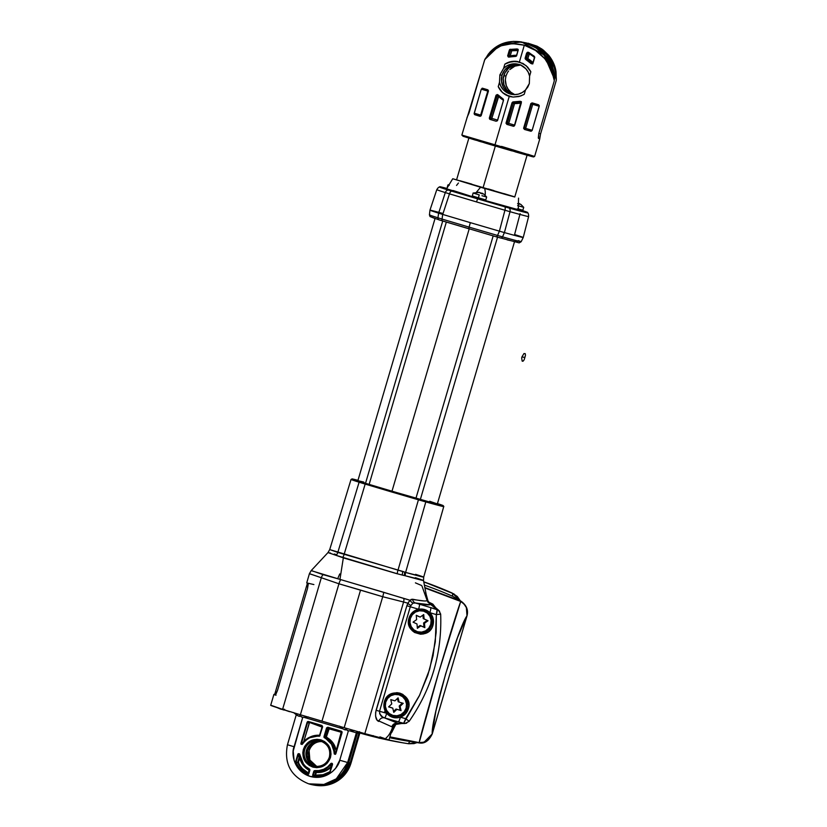 <?xml version="1.0" encoding="UTF-8"?>
<svg xmlns="http://www.w3.org/2000/svg" width="827" height="827" viewBox="0 0 827 827"><rect width="100%" height="100%" fill="white"/><g stroke="black" fill="none" stroke-linecap="round" stroke-linejoin="round"><path stroke-width="1.24" d="M520.286 209.613L519.067 209.314L520.286 209.613M517.402 208.869L519.067 209.314L517.402 208.869M474.067 196.475L473.22 196.878L476.125 197.787A1.261 0.61 -73.3 0 1 476.052 197.891L480.601 199.111L478.533 197.849L483.847 199.39L484.457 200.186L482.544 199.586M447.955 184.99L449.175 185.382M484.488 200.33L476.052 197.891A1.261 0.61 106.7 0 0 476.125 197.787A1.261 0.61 -73.3 0 1 476.466 197.405L474.057 196.547M474.109 196.537L476.466 197.405A1.261 0.61 106.7 0 0 476.125 197.787L478.874 198.728M478.399 197.808L485.8 199.927L478.399 197.808L479.247 194.903L478.399 197.808L472.227 195.927L478.399 197.808M481.955 195.699L486.627 197.002M520.927 209.717L521.444 210.627A1.261 1.24 103.8 0 1 521.403 210.482L518.271 209.603L521.403 210.482A1.261 1.24 -76.2 0 0 520.896 209.738A1.261 1.24 103.8 0 1 521.403 210.482A1.261 1.24 -76.2 0 0 521.444 210.627L515.335 208.88M519.015 206.016L518.364 205.82M518.291 208.962L522.86 210.244L523.718 207.339L521.031 204.569L518.953 203.421L518.674 203.928L518.953 203.421L521.155 204.662M435.023 218.566L357.884 480.663A121.342 1.054 16.4 0 0 365.524 483.309L369.131 484.415L446.332 222.081L369.131 484.415L391.988 491.217L469.198 228.883L391.988 491.217L365.524 483.309L357.915 480.704L363.777 482.058M525.465 355.238L525.238 353.656L523.956 353.563L521.94 356.902L524.845 357.543L525.362 355.713M385.444 702.02L385.723 702.123A10.741 10.627 -70.2 0 1 399.565 695A10.741 10.627 -70.2 0 1 406.129 708.098A10.741 10.627 -70.2 0 1 392.287 715.221A10.741 10.627 -70.2 0 1 385.723 702.123L385.444 702.02M399.565 695L398.345 694.556A10.741 10.627 109.8 0 0 394.944 693.946L398.387 694.577M410.058 618.358L410.347 618.462A10.741 10.627 -70.2 0 1 424.189 611.339A10.741 10.627 -70.2 0 1 430.753 624.437A10.741 10.627 -70.2 0 1 416.911 631.559A10.741 10.627 -70.2 0 1 410.347 618.462L410.058 618.358M424.189 611.339L422.969 610.905A10.741 10.627 109.8 0 0 419.568 610.285L423.01 610.915M309.37 770.237L309.288 770.392C304.212 767.58 300.997 763.331 299.663 757.666L298.34 754.4L299.322 754.513A17.718 17.646 -79.2 0 0 309.174 769.42L308.233 773.545A22.112 22.029 100.8 0 1 297.782 762.556L296.087 762.06L297.751 762.215L299.136 757.511L297.751 762.215L296.087 762.06L298.34 754.4L299.787 754.472L297.813 754.245L298.34 754.4L297.813 754.245L295.559 761.905L296.087 762.06L298.34 754.4L299.136 757.511L299.767 757.181L298.278 762.36C300.439 767.136 303.84 770.712 308.492 773.1L307.355 774.661L308.74 774.031L309.836 769.461L305.649 766.495L302.61 763.021L300.604 758.855L299.519 753.821L298.216 753.676L295.601 762.587L300.346 769.741L307.355 774.661L308.74 774.031L309.877 770.154L309.36 768.965L309.877 770.154L308.74 774.031L307.603 774.217A22.722 22.639 100.8 0 1 296.107 762.401L295.601 762.587C298.02 768.076 301.938 772.108 307.355 774.661L307.603 774.217A22.722 22.639 100.8 0 1 296.107 762.401L297.782 762.556A22.112 22.029 -79.2 0 0 308.233 773.545L308.936 773.235L308.316 773.576M322.489 727.253L308.275 721.981L322.654 726.747L321.972 725.496L322.148 726.623L308.275 721.981L321.972 725.496L308.378 721.485L307.644 722.322L309.143 723.315L307.644 722.322L308.378 721.485L307.127 722.167L307.644 722.322L301.379 743.638L307.644 722.322L307.127 722.167L300.852 743.483L302.031 743.824L309.463 737.333A17.843 17.78 100.8 0 0 302.031 743.824L300.852 743.483L302.02 744.486L305.514 740.475L309.608 737.787L314.281 736.361L319.646 736.113L322.654 726.747L321.972 725.496L307.603 721.568L300.914 744.124L302.155 744.403L305.525 740.475L309.608 737.787L319.077 735.782A17.843 17.78 -79.2 0 0 302.031 743.824L302.113 743.876M341.923 732.991L341.313 731.73L341.592 732.36L329.208 728.711L327.709 727.719L342.089 732.484L341.406 731.233L327.812 727.222L326.562 727.905L327.089 728.06L326.562 727.905L323.967 736.712L331.544 744.269L334.728 753.48A17.843 17.78 -79.2 0 0 324.753 737.457L327.709 727.719L341.313 731.73L335.38 753.666L334.18 753.407L335.255 754.379L342.006 731.719L327.812 727.222L326.562 727.905L324.019 737.405L328.391 740.527L331.544 744.269L333.529 748.745L334.294 754.007L335.411 754.307L335.814 753.8L334.728 753.48L335.514 753.635M393.611 715.851L390.995 715.303A11.268 11.144 109.8 0 0 395.699 715.841M422.359 580.027L396.443 573.566L343.329 557.884L339.959 579.376L410.171 600.278L412.508 599.213A5.055 4.528 -78.6 0 0 415.495 603.007A5.055 4.528 101.4 0 1 412.508 599.213C423.01 601.301 427.807 601.539 426.918 599.906L427.931 602.17L430.485 603.989C431.063 605.457 426.06 605.126 415.495 603.007L419.382 604.186A5.055 0.734 106.8 0 1 418.576 609.251C422.917 608.538 426.68 609.675 429.895 612.673C426.68 609.675 422.917 608.538 418.576 609.251C413.779 610.429 410.595 613.376 409.014 618.1L410.047 618.389A11.361 11.247 -70.2 0 1 424.044 610.646A11.361 11.247 -70.2 0 1 431.622 624.705L432.997 625.119C434.206 620.384 433.172 616.239 429.895 612.673L436.325 614.616L435.291 641.979L429.689 669.198L419.651 695.114L405.695 718.684L400.402 717.185L405.395 713.959L408.373 708.78L406.998 708.367A11.361 11.247 -70.2 0 1 391.74 715.655C386.23 712.75 384.131 708.212 385.434 702.051A11.361 11.247 -70.2 0 1 399.42 694.308A11.361 11.247 -70.2 0 1 406.998 708.367L408.373 708.78C413.686 693.377 388.266 685.924 384.39 701.761L385.434 702.051L384.39 701.761L384.11 707.819L386.674 713.298L376.089 710.279L406.853 605.757L409.096 601.384L411.246 599.327L424.044 600.95C426.401 601.095 427.352 600.743 426.918 599.906L421.946 585.971M316.193 766.298A12.767 12.715 100.8 0 1 320.969 741.333A12.767 12.715 100.8 0 1 321.527 741.395L318.467 741.354L313.722 742.842L309.908 746.037L307.603 750.451L307.158 755.413L308.626 760.158L311.8 763.983L316.741 766.443A12.767 12.715 100.8 0 1 316.203 766.298A12.767 12.715 100.8 0 1 316.193 766.298M322.633 741.488C315.945 741.343 311.438 744.424 309.102 750.72L309.091 750.72A12.932 12.881 -79.2 0 1 321.62 741.437A12.932 12.881 -79.2 0 0 316.844 766.443M321.455 741.374A12.767 12.715 -79.2 0 0 306.362 750.637A12.767 12.715 -79.2 0 0 315.066 766.081L313.361 765.916A12.932 12.881 100.8 0 1 304.667 749.872A12.932 12.881 100.8 0 1 320.659 741.106L322.272 741.581L320.669 741.116A12.932 12.881 100.8 0 1 320.669 741.116A12.932 12.881 100.8 0 1 329.363 757.16L330.469 757.501C332.082 748.993 328.898 743.122 320.917 739.876C312.441 738.263 306.59 741.468 303.344 749.489L304.667 749.872A12.932 12.881 100.8 0 1 320.669 741.116A12.932 12.881 100.8 0 1 329.363 757.16A12.932 12.881 100.8 0 1 313.361 765.916A12.932 12.881 100.8 0 1 304.667 749.872L303.344 749.489L302.775 752.963L304.057 759.434L305.566 761.987L309.267 765.451L312.895 767.115L316.855 767.683L321.837 766.784L326.985 763.435L330.469 757.501L331.038 754.017L329.756 747.556L328.247 745.003L324.546 741.54L320.917 739.876L316.958 739.307L311.975 740.196L309.329 741.53L304.75 746.264L303.344 749.489C301.731 757.997 304.915 763.869 312.895 767.115C321.362 768.728 327.223 765.523 330.469 757.501L329.363 757.16C327.037 763.455 322.53 766.536 315.831 766.391A12.932 12.881 100.8 0 1 313.361 765.916L315.066 766.081L312.751 765.14M357.709 732.464L357.378 733.125L356.375 732.825L347.65 762.504L348.684 762.701L357.388 733.115L356.375 732.825A2.026 2.016 106.4 0 1 357.491 731.554A2.026 2.016 -73.6 0 0 356.375 732.825L350.069 730.944M431.694 604.454L430.743 604.061A5.055 2.047 106 0 1 429.926 602.697L428.613 602.325L429.926 602.697A5.055 2.047 -74 0 0 430.743 604.061L428.613 602.325A2.026 0.868 -37.2 0 1 427.931 602.17L428.613 602.325L427.993 600.96A2.026 1.478 -12.2 0 1 427.073 600.319A2.026 1.478 167.8 0 0 427.993 600.96L425.678 592.566L427.993 600.96L430.485 603.989L429.885 604.754L415.495 603.007L412.973 603.121L410.936 605.509L410.295 606.749L418.576 609.251L412.58 612.342L410.378 615.03L408.497 621.635L409.262 626.049A11.268 11.144 109.8 0 0 409.282 626.091L412.218 630.65L414.596 632.49L420.498 634.216L423.496 633.947L428.458 631.683L431.518 628.375L432.997 625.119L431.622 624.705A11.361 11.247 -70.2 0 1 416.363 632.004C410.854 629.089 408.755 624.55 410.047 618.389L409.014 618.1C403.69 633.503 429.12 640.956 432.997 625.119L433.131 618.462L429.895 612.673A5.055 0.734 -73.2 0 0 430.691 607.607L437.121 609.551L429.192 603.359M418.224 632.19L415.609 631.642A11.268 11.144 109.8 0 0 420.323 632.179M304.501 717.371A14.938 1.22 -103.7 0 1 304.305 717.34A15.393 15.124 168.5 0 1 301.483 716.999A15.393 1.375 -83.6 0 1 301.297 716.471A14.938 12.953 -172.5 0 1 300.232 716.203A14.938 12.953 -172.5 0 1 299.209 715.862A15.393 1.323 116.5 0 0 299.24 716.337A15.393 15.124 168.5 0 1 296.697 715.097A14.938 1.085 136.5 0 0 296.779 715.138A14.938 1.085 -43.5 0 1 296.728 715.128A14.938 1.085 -43.5 0 1 296.697 715.097A15.393 15.124 -11.5 0 0 299.24 716.337A15.393 1.323 -63.5 0 1 299.209 715.862A14.938 12.953 7.5 0 0 300.232 716.203A15.465 1.375 -73.6 0 1 300.335 714.745A15.465 1.375 106.4 0 0 300.232 716.203A14.938 12.953 7.5 0 0 301.297 716.471A15.393 1.375 96.4 0 0 301.483 716.999A15.393 15.124 -11.5 0 0 304.305 717.34A14.938 1.22 76.3 0 0 304.429 717.391L308.461 716.968M299.446 716.368A15.393 15.072 42.1 0 1 299.25 716.296A15.393 15.072 -137.9 0 0 299.446 716.368L299.446 716.368A15.393 1.323 116.5 0 0 299.829 716.068A15.393 1.323 -63.5 0 1 299.446 716.368M350.421 730.934A14.938 1.22 -103.7 0 1 350.234 730.892A15.393 15.124 168.5 0 1 347.412 730.551A15.393 1.375 -83.6 0 1 347.216 730.034A14.938 12.953 -172.5 0 1 346.162 729.755A14.938 12.953 -172.5 0 1 345.128 729.414A15.393 1.323 116.5 0 0 345.159 729.89A15.393 15.072 -137.9 0 0 345.366 729.931A15.393 1.323 116.5 0 0 345.748 729.631A15.393 1.323 -63.5 0 1 345.366 729.931A15.393 15.072 42.1 0 1 345.179 729.859A15.393 15.124 168.5 0 1 342.626 728.649A14.938 1.085 136.5 0 0 342.698 728.69A14.938 1.085 -43.5 0 1 342.657 728.68A14.938 1.085 -43.5 0 1 342.626 728.649A15.393 15.124 -11.5 0 0 345.159 729.89A15.393 1.323 -63.5 0 1 345.128 729.414A14.938 12.953 7.5 0 0 346.162 729.755A15.465 1.375 -73.6 0 1 346.265 728.298A15.465 1.375 106.4 0 0 346.162 729.755A14.938 12.953 7.5 0 0 347.216 730.034A15.393 1.375 96.4 0 0 347.412 730.551A15.393 15.124 -11.5 0 0 350.234 730.892A14.938 1.22 76.3 0 0 350.359 730.954L354.39 730.52M297.916 715.551L296.221 715.066L297.069 715.314L297.11 714.538M311.727 570.692L323.068 574.641A7.588 6.905 111.3 0 0 321.331 577.732L338.936 583.79L300.387 714.766A75.836 0.662 16.4 0 0 321.972 721.165L360.551 590.085L338.936 583.79A7.588 2.926 -73.7 0 1 340.734 579.624L339.959 579.376L343.329 557.884L342.626 557.625A7.588 4.249 103.6 0 0 344.249 553.935L405.612 572.439L423.424 576.967M419.951 579.2L421.005 579.551M365.172 484.084L391.171 491.827L391.45 491.114L365.803 483.485L365.172 484.084L365.803 483.485L425.398 501.007L442.755 505.617L437.442 503.591A127.513 1.116 -163.6 0 1 425.398 501.007A0.755 0.651 105.6 0 1 425.802 501.917A128.268 1.116 16.4 0 0 443.779 506.6A128.268 1.116 -163.6 0 1 425.802 501.917A0.755 0.651 -74.4 0 0 425.398 501.007L418.348 498.991L418.431 499.808L425.802 501.917L405.612 572.439L425.802 501.917L418.431 499.808L418.348 498.991L391.45 491.114L391.171 491.827L418.431 499.808L398.087 569.824L418.431 499.808L365.172 484.084L344.249 553.935L365.172 484.084L359.104 482.224L365.172 484.084M439.788 186.726A125.725 1.096 -163.6 0 1 446.828 188.422L439.83 186.778L448.172 189.621A125.725 1.096 -163.6 0 1 439.788 186.726L439.675 187.129A125.725 1.096 16.4 0 0 448.048 190.014A3.794 3.525 107.7 0 0 445.298 192.588A127.782 1.116 -163.6 0 1 436.79 189.662A127.782 1.116 16.4 0 0 445.298 192.588L476.507 201.922L477.603 198.852L451.542 191.089A3.794 2.212 106.8 0 0 449.474 193.869L442.724 214.431L470.336 222.649L469.095 227.125L470.336 222.649L442.672 214.41L442.052 219.072L469.095 227.125L468.795 228.759L469.095 227.125L442.052 219.072A2.026 1.178 106.8 0 0 442.693 220.985L468.464 228.665M468.868 138.109L456.566 179.883L483.009 187.936L495.342 146.038L483.009 187.936L505.256 194.407L514.766 197.012L527.068 155.238M520.948 101.638A1.261 1.261 -69.1 0 0 520.69 101.669L513.267 101.907L520.1 101.297L521.361 102.589L514.714 125.363L513.608 126.262L506.961 124.432L506.052 123.357L511.996 102.806L512.854 101.948L514.539 102.248A22.877 22.784 -79.2 0 0 520.69 101.669L521.299 102.982L514.59 103.53L508.75 123.388L514.559 125.094L521.01 101.638M498.04 94.909L503.261 99.116L503.509 100.305L497.606 120.36L496.066 121.218L489.77 119.233L489.377 117.889L496.117 95.136L497.792 94.712L503.271 99.126L503.509 100.305L497.378 120.794L496.066 121.218L490.184 119.45L491.362 119.584L491.827 118.385L497.678 120.122L497.43 120.732L503.478 100.253A24.138 24.035 100.8 0 1 498.35 96.211L503.478 100.253L497.627 120.101L491.827 118.385L498.557 95.446L498.35 96.211L497.037 95.839L498.112 94.94M532.402 63.803L531.926 63.493L532.939 62.635L527.822 58.593L529.456 52.887L529.218 53.858L527.895 53.486L528.97 52.587M532.123 63.844L533.074 62.966L534.666 57.57L532.939 63.276L530.903 63.483L531.926 63.493A22.877 22.784 -79.2 0 0 527.078 59.668L525.755 59.492L530.903 63.483L525.207 58.872L525.166 58.045L526.499 58.221L525.166 58.045L526.623 53.083L527.895 53.486L526.499 58.221A1.261 1.261 -82.6 0 0 527.078 59.668L527.822 58.593A24.138 24.035 100.8 0 1 532.939 62.635L534.459 57.466L532.939 62.635L531.926 63.493A22.877 22.784 -79.2 0 0 527.078 59.668L525.755 59.492L525.114 58.438L527.357 52.277L534.263 56.257L534.697 57.435L534.263 56.257L528.443 52.328M509.515 57.022L508.894 55.543L510.207 55.926L509.866 56.908L510.207 55.926L516.699 55.316L518.136 49.682M508.264 56.929L507.685 55.822L509.329 50.096L510.114 49.248L511.448 49.475A30.217 30.092 100.8 0 1 517.774 49.279A30.217 30.092 -79.2 0 0 511.448 49.475L517.071 48.969L518.147 50.581L511.737 50.757L510.207 55.926L507.737 55.492L509.773 49.434L517.071 48.969L518.188 50.023L516.689 55.543L515.831 56.401L508.553 57.063M527.667 154.225L534.604 156.468L533.446 156.954L494.753 145.872L494.908 145.128L494.753 145.872L463.099 136.29L461.859 135.059L534.604 156.468L539.742 139.008L538.315 137.809L538.78 133.581L554.317 80.757L551.34 69.179L544.838 58.707L535.503 50.426L524.308 45.216L519.387 61.953L526.189 65.695L530.841 71.825L529.59 76.105L529.332 83.568L525.496 89.998A15.424 15.362 100.8 0 1 499.487 82.318L499.87 74.875L502.01 75.288A15.424 15.362 -79.2 0 0 512.761 94.526M501.555 146.4L534.449 156.458L494.908 145.128L509.246 96.387L494.908 145.128L461.859 135.059L467.079 117.599M505.411 81.646L505.7 83.506A15.424 15.362 -79.2 0 0 514.808 94.629L510.931 92.273L508.129 89.213L506.248 85.512L505.349 79.764L505.411 81.646M505.948 76.043L505.349 79.764L505.948 76.043L503.808 75.629L505.948 76.043L507.468 72.58L505.948 76.043M513.67 94.609A15.424 15.362 100.8 0 1 519.408 64.578M556.313 79.692L555.217 67.969L550.327 57.445L542.13 49.186L537.033 46.178L527.853 43.149L549.262 56.019L556.313 79.692A37.918 37.763 100.8 0 0 548.839 57.29L545.003 52.752L548.839 57.29L546.854 56.701L548.839 57.29L552.022 62.366L554.359 67.886L555.806 73.706L556.271 80.405L540.569 133.922L539.711 138.977L538.429 138.316L538.78 133.581L554.317 80.757C553.749 65.871 539.38 48.855 524.308 45.216L512.42 43.614L501.069 45.785L491.455 51.501L487.61 55.523L484.56 60.175L469.023 112.989L466.997 117.599M518.529 64.32A15.424 15.362 -79.2 0 0 502.01 75.288L499.87 74.875L503.581 68.424A15.424 15.362 100.8 0 1 529.59 76.105L529.332 83.568L527.822 87.031L525.496 89.998L524.246 94.268L520.772 95.973L513.102 97.079L509.246 96.387L502.568 92.676L498.236 86.597L499.487 82.318L499.87 74.875L503.581 68.424L504.832 64.155L511.768 61.436L519.387 61.953L524.308 45.216C506.641 41.133 493.399 46.116 484.56 60.175L488.406 54.003L492.385 49.796L502.154 43.748L513.484 41.35L525.248 42.839L536.227 48.059L545.334 56.494L551.65 67.287L554.514 79.34A37.918 37.763 -79.2 0 0 547.04 56.949L552.56 67.545L554.514 79.34L544.104 55.027L521.661 41.97L500.521 44.451L484.818 59.503L467.141 117.61M531.161 131.245L524.618 129.508L523.677 127.927L530.882 103.54L532.433 102.961L538.553 104.771L539.235 106.28L532.071 130.552L530.769 131.214L524.618 129.508L530.769 131.214L524.618 129.508L523.646 128.474L530.779 103.799L531.41 103.985L524.339 127.999L523.677 127.927L524.339 127.999A1.261 1.261 -83.7 0 0 525.186 129.57L524.339 127.999L531.41 103.985L530.779 103.799L531.957 102.91L538.553 104.771L539.297 105.742L532.174 130.294L525.652 128.371L532.722 104.357L539.235 106.28L532.722 104.357L532.97 103.127A1.261 1.261 -73.6 0 0 531.41 103.985L532.908 103.106L532.722 104.357L531.41 103.985L532.722 104.357L525.652 128.371L524.339 127.999L525.652 128.371L525.186 129.57L525.652 128.371L532.174 130.294L531.161 131.245M508.543 71.019L507.468 72.58L508.543 71.019M482.151 88.2L487.599 89.729L488.416 91.084L481.273 115.408L479.784 116.266L474.688 114.664L474.14 113.785L481.283 89.171L482.461 88.22L487.599 89.729L488.416 90.732L481.014 115.894L479.784 116.266L474.688 114.664L480.26 116.307A1.261 1.261 -85.9 0 0 480.27 116.307L487.796 91.094L481.283 89.171L474.212 113.185L480.725 115.108L487.796 91.094L481.283 89.171L482.461 88.22M520.472 64.982A15.424 15.362 -79.2 0 0 509.783 69.613L514.921 66.139L521.01 64.982M489.377 117.889L490.504 118.013L489.377 117.889L495.973 95.446L497.037 95.839L490.504 118.013A1.261 1.261 -83.7 0 0 491.362 119.584L489.801 119.253M509.411 66.098L504.801 69.954L502.01 75.288L501.472 81.273L503.25 87.021M504.946 89.512L509.597 93.296L512.389 94.423M518.136 64.279L512.182 64.919M556.271 80.405L540.569 133.922L538.832 133.405L540.569 133.922M519.935 64.62L513.981 65.261L508.708 68.145L504.946 72.828L503.24 78.596L503.87 84.581L506.734 89.864L511.396 93.637L514.187 94.764M484.942 59.265L489.687 52.463C498.019 43.49 508.677 39.996 521.661 41.97L532.753 45.371L538.067 48.452L547.04 56.949L538.067 48.452L532.753 45.371L523.377 42.291M545.003 52.752L535.265 45.857L524.752 42.58L535.265 45.857L545.003 52.752M498.247 146.896L511.872 150.876M515.025 151.796L532.195 156.644M532.929 156.696L527.523 154.99M468.247 137.54L463.833 136.331M463.099 136.279L475.587 140.156M478.409 141.004L481.417 141.903M484.591 142.854L491.29 144.849M485.17 58.872L484.818 59.503M540.093 135.814L539.711 138.977M517.795 61.56A17.946 17.874 -79.2 0 0 504.832 64.155L503.581 68.424L506.848 65.871L510.683 64.289L514.797 63.793L520.834 65.137L525.858 68.765L528.215 72.176L529.59 76.105L530.841 71.825L530.407 70.967L527.595 67.049L522.995 63.462L515.562 61.27L509.918 61.829L504.832 64.155L508.264 62.418L515.831 61.312M509.473 96.428L502.775 92.748L500.17 89.916L498.236 86.597L499.487 82.318L500.862 86.246L503.219 89.657L506.403 92.304L510.187 93.999L514.28 94.629L518.395 94.133L522.219 92.552L525.496 89.998L524.246 94.268L523.408 94.764L518.922 96.552L513.102 97.079L505.669 94.888L501.234 91.332L498.236 86.597A17.946 17.874 -79.2 0 0 511.065 96.821M521.32 102.93L514.714 125.363L513.464 126.273L506.961 124.432L513.846 126.221L506.961 124.432L506.093 122.861L511.996 102.806L513.278 103.158L507.437 123.006L506.093 122.861L507.437 123.006A1.261 1.261 -83.7 0 0 508.285 124.577L508.75 123.388L507.437 123.006L513.278 103.158L511.996 102.806L512.854 101.948L514.539 102.248A1.261 1.261 -74.7 0 0 513.278 103.158L514.539 102.248A22.877 22.784 -79.2 0 0 520.69 101.669L519.769 101.328L521.01 101.7L521.32 102.93M513.66 126.262L513.112 126.221L513.66 126.262M516.668 55.791L516.699 55.316A24.138 24.035 100.8 0 0 510.207 55.926L511.737 50.757L510.414 50.375L511.448 49.475L511.737 50.757L509.329 50.096L510.414 50.375L508.894 55.543L507.685 55.905L508.75 57.104L516.213 56.215L518.095 50.581A28.945 28.831 -79.2 0 0 511.737 50.757L511.448 49.475A1.261 1.261 -75.4 0 0 510.414 50.375L508.894 55.543A1.261 1.261 -87.2 0 0 509.473 57.001M517.071 48.969L518.095 49.3L517.071 48.969M534.718 57.166L534.459 57.466A28.945 28.831 -79.2 0 0 529.218 53.858L534.769 57.094M489.512 118.933L489.336 118.085M498.071 94.94A1.261 1.261 -69.9 0 0 497.037 95.839L495.973 95.446L497.203 94.526M528.929 52.587A1.261 1.261 -72.4 0 0 527.895 53.486L526.623 53.083L528.174 52.225M530.903 63.483L531.926 63.493A1.261 1.261 -90 0 0 532.34 63.782M518.136 49.816L516.689 55.533M526.541 59.037L526.499 58.221L527.822 58.593L527.078 59.668L526.541 59.037M529.652 52.928L527.822 58.593L526.499 58.221L527.895 53.486L529.218 53.858L529.631 52.98M490.607 118.974L490.504 118.013L491.827 118.385L491.362 119.584L490.607 118.974M498.96 95.591L491.827 118.385L490.504 118.013L497.037 95.839L498.836 95.725M521.082 102.92A24.138 24.035 100.8 0 1 514.59 103.53L514.539 102.248L514.59 103.53L513.278 103.158L514.59 103.53L508.75 123.388L514.559 125.094L521.082 102.92M514.239 126.024L514.559 125.094L514.239 126.024M507.437 123.006L508.75 123.388L508.285 124.577L507.437 123.006M488.054 89.998L487.796 91.094L488.054 89.998M488.375 91.27L487.796 91.094L488.375 91.27M481.304 115.284L480.725 115.108L481.304 115.284M474.14 113.733L474.212 113.185L480.725 115.108L480.26 116.307L474.688 114.664L474.14 113.733M515.066 208.817L484.787 200.382L484.88 199.689L484.488 200.289M485.294 194.417L485.232 191.419L485.294 194.417M514.808 196.878L452.762 178.746L480.57 187.253L476.435 192.184L480.57 187.253L484.715 188.473L485.232 191.419L484.715 188.473L514.208 196.692M458.437 183.025L456.535 185.434M429.947 214.927A127.72 1.116 -163.6 0 0 429.43 214.875L430.04 216.571L439.209 219.92A2.026 1.881 -72.3 0 1 437.948 217.811L438.62 213.17L442.724 214.431L449.474 193.869L445.298 192.588L438.599 213.159L437.948 217.811A127.72 1.116 -163.6 0 1 429.43 214.875A127.72 1.116 16.4 0 0 437.948 217.811A2.026 1.881 107.7 0 0 439.209 219.92L439.251 219.93A2.026 1.881 -72.3 0 1 439.209 219.92A2.026 1.881 107.7 0 0 439.251 219.93L496.241 236.791A2.026 0.868 -73.8 0 0 497.534 235.447L502.537 236.873L504.387 232.583L499.446 231.167L497.534 235.447L469.095 227.125L497.534 235.447L499.394 231.157L504.408 232.583L510.021 211.702A127.782 1.116 16.4 0 0 528.618 216.56C528.639 214.193 528.288 212.963 527.543 212.849A125.725 1.096 -163.6 0 1 509.267 208.084A3.794 3.225 105.6 0 1 510.021 211.702L504.935 210.244L499.394 231.157L470.336 222.649L499.394 231.157L504.935 210.244L510.021 211.702A3.794 3.225 -74.4 0 0 509.267 208.084L505.008 206.874A3.794 1.633 106.2 0 1 504.935 210.244L476.507 201.922L504.935 210.244A3.794 1.633 -73.8 0 0 505.008 206.874L477.603 198.852L476.507 201.922L449.474 193.869A3.794 2.212 -73.2 0 1 451.542 191.089L448.048 190.014A125.725 1.096 -163.6 0 1 439.695 187.119C439.013 186.819 438.041 187.657 436.79 189.662L429.957 210.182A128.536 1.127 16.4 0 0 438.599 213.159L445.298 192.588A3.794 3.525 -72.3 0 1 448.048 190.014L516.11 209.551L527.171 212.415L521.423 210.265A125.725 1.096 -163.6 0 1 527.678 212.467A125.725 1.096 -163.6 0 1 509.37 207.68L451.511 191.078L509.267 208.084A125.725 1.096 16.4 0 0 527.554 212.87L527.678 212.467M521.434 210.606L517.402 209.479M518.55 198.118L518.26 209.893L483.816 200.082M482.565 199.72L483.547 200.02M478.285 198.563L473.127 196.981M473.602 197.084L453.041 190.51M488.333 188.949L493.936 190.613M503.984 193.621L511.241 195.834M514.611 196.929L456.69 179.893M459.915 180.731L471.783 184.111M452.731 178.756L446.601 188.804L473.147 196.95M520.111 213.624L514.59 234.537A128.536 1.127 -163.6 0 1 523.233 237.514L528.618 216.56A127.782 1.116 -163.6 0 1 510.021 211.702L504.408 232.583A128.536 1.127 16.4 0 0 523.233 237.504A128.536 1.127 -163.6 0 1 504.408 232.583L502.537 236.873A127.72 1.116 16.4 0 0 521.134 241.742A127.72 1.116 -163.6 0 1 502.537 236.873L497.534 235.447A2.026 0.868 106.2 0 1 496.252 236.791L500.449 237.99A2.026 1.716 -74.4 0 0 502.537 236.873A2.026 1.716 105.6 0 1 500.449 237.99M468.795 228.759L442.693 220.985A2.026 1.178 -73.2 0 1 442.052 219.072L437.948 217.811L442.052 219.072L442.672 214.41L438.599 213.159A128.536 1.127 -163.6 0 1 429.957 210.192A128.536 1.127 -163.6 0 1 443.024 213.511M518.24 240.636A127.72 1.116 -163.6 0 1 521.134 241.742L523.233 237.514M431.374 217.087L434.878 218.514M507.189 239.861L517.547 242.259M358.163 480.384L352.002 478.967L359.993 481.707A0.755 0.703 107.7 0 0 359.104 482.224A0.755 0.703 -72.3 0 1 359.993 481.707A127.513 1.116 -163.6 0 1 357.988 480.342L352.312 478.936L351.03 479.433A128.268 1.116 16.4 0 0 359.104 482.224L337.819 552.426L402.852 571.457A7.588 5.231 -72.1 0 0 402.398 575.096L397.26 573.752A7.588 3.07 109 0 1 398.087 569.824A7.588 3.07 -71 0 0 397.26 573.752L336.186 555.372A7.588 7.081 107.9 0 0 337.819 552.426L359.104 482.224A128.268 1.116 -163.6 0 1 351.03 479.433L329.715 549.593L344.249 553.935A7.588 4.249 -76.4 0 1 342.626 557.625L328.009 552.56L311.159 570.64L309.432 573.669L321.331 577.732A7.588 6.905 -68.7 0 1 323.068 574.641L339.959 579.376L311.169 570.64M429.709 501.276L437.318 503.891L431.456 502.537L391.988 491.217L415.96 498.236L493.171 235.902L415.96 498.236L420.343 499.487L497.544 237.163L420.343 499.487A121.342 1.054 16.4 0 0 437.349 503.922L514.487 241.825M329.756 549.583L337.819 552.426A7.588 7.081 -72.1 0 1 336.186 555.372L328.04 552.601L330.604 553.087M415.35 577.701C428.862 582.053 425.523 581.412 405.333 575.778A7.588 6.482 105.4 0 1 405.612 572.439C425.688 577.98 429.006 578.611 415.578 574.341M402.852 571.457L404.868 572.17A7.588 6.14 -71.3 0 0 404.496 575.582L402.398 575.096A7.588 5.231 107.9 0 1 402.852 571.457M334.273 554.028L336.703 554.679M404.868 572.17L405.612 572.439A7.588 6.482 -74.6 0 0 405.333 575.778L404.496 575.582A7.588 6.14 108.7 0 1 404.868 572.17M339.742 573.938L338.109 577.701M421.408 585.423L415.412 582.859M386.147 737.86C388.659 735.906 390.82 732.329 392.608 727.14L377.112 720.183L375.592 716.182L375.634 712.336L406.853 605.757L410.295 606.749L406.853 605.757L407.866 603.193A5.055 1.447 -152.9 0 0 410.936 605.509L410.295 606.749L418.576 609.251A5.055 0.734 -73.2 0 0 419.382 604.186L430.691 607.607L415.495 603.007L412.973 603.121A5.055 4.197 34.1 0 1 410.171 600.278L403.855 598.49A7.588 6.244 102.9 0 1 403.586 602.015L407.866 603.193L410.171 600.278A5.055 4.197 -145.9 0 0 412.973 603.121L410.936 605.509A5.055 1.447 27.1 0 1 407.866 603.193L403.586 602.015A7.588 6.244 -77.1 0 0 403.855 598.49L383.718 592.308A7.588 1.644 106.6 0 1 382.725 596.722L403.586 602.015L364.841 733.642A141.562 1.24 16.4 0 0 388.948 740L364.841 733.642L403.586 602.015L382.725 596.722A7.588 1.644 -73.4 0 0 383.718 592.308L340.734 579.624A7.588 2.926 106.3 0 0 338.936 583.79L382.725 596.722L344.177 727.688L364.841 733.642L344.177 727.688L382.725 596.722L360.551 590.085L321.972 721.165A75.836 0.662 16.4 0 0 344.177 727.688L300.387 714.766L338.936 583.79L321.331 577.732L282.586 709.359L300.387 714.766L282.586 709.359L321.331 577.732L309.525 573.752M309.432 573.669L306.724 582.87A141.562 1.24 16.4 0 0 308.109 583.459L307.489 588.597L277.51 690.442L275.277 695.011A141.562 1.24 -163.6 0 1 273.902 694.411L270.687 705.328A141.562 1.24 16.4 0 0 282.586 709.359L271.256 705.379M273.902 694.411A141.562 1.24 -163.6 0 1 274.667 694.504M424.789 587.604L459.977 600.733L452.565 596.236A378.818 374.745 109.8 0 0 424.334 585.092A378.818 374.745 -70.2 0 1 452.565 596.236L452.617 593.362A381.547 377.443 109.8 0 0 423.786 582.001A381.547 377.443 -70.2 0 1 452.617 593.362L452.121 593.031A381.712 377.598 109.8 0 0 423.744 581.805L453.692 593.848M389.868 736.857L419.186 742.615L438.796 672.144L460.722 601.467L424.851 587.925L460.35 601.281A7.588 1.923 -66.5 0 0 459.977 600.733L425.357 587.78M436.398 608.362L429.926 602.697L432.872 604.134L436.687 609.023M394.975 724.256A2.026 1.178 -122.6 0 1 395.813 724.4L397.384 723.532L395.813 724.4L401.633 723.511L395.813 724.4L393.156 729.59M393.135 729.641L391.74 732.433M379.903 736.878L388.948 740L392.722 727.16C393.662 724.876 395.213 723.666 397.384 723.542L398.056 723.336A5.055 5.024 -58.2 0 0 391.884 726.778A5.055 5.024 121.8 0 1 398.056 723.336L403.638 723.305L398.056 723.336L384.431 717.857A5.055 4.517 -70.7 0 0 378.756 721.433C375.872 720.245 374.982 716.523 376.089 710.279L379.531 711.272C379.696 714.931 381.33 717.133 384.431 717.857L384.627 717.919A5.055 0.734 -74.2 0 0 386.674 713.298L379.531 711.272L410.295 606.749L379.531 711.272L379.707 713.825L382.612 717.03L398.056 723.336M274.471 694.463L275.67 694.742L277.51 690.442L307.489 588.597L308.285 583.924L306.776 582.911L313.878 584.565M276.022 695.228L275.195 694.68M467.4 613.655L467.245 614.647M460.153 600.702L452.617 593.362L452.565 596.236L459.977 600.733A7.588 1.923 113.5 0 1 460.35 601.281L460.722 601.467C454.002 619.237 422.824 725.165 419.186 742.615L423.403 742.232L427.27 740.506L432.221 733.911C431.012 719.221 457.734 628.468 466.976 615.826L466.376 607.618L464.071 604.082L460.722 601.467C466.19 605.064 468.278 609.84 466.976 615.826L457.538 637.524L445.608 674.046L435.881 711.106L432.221 733.911L466.966 615.857L432.263 733.88L424.344 741.953M419.186 742.615L418.762 742.574A7.588 1.912 99 0 1 418.173 742.801L419.186 742.615L418.173 742.801A7.588 1.912 -81 0 0 418.762 742.574L390.84 737.084M389.796 737.105L415.495 742.367M394.758 724.349L395.813 724.4L394.531 726.023A2.026 1.654 19.7 0 0 392.959 726.53A2.026 1.654 -160.3 0 1 394.531 726.023L390.706 734.025M430.743 604.061L438.92 610.533L440.657 614.12L438.475 610.192L430.691 607.607A5.055 0.734 106.8 0 1 429.895 612.673L436.325 614.616A5.055 0.734 -73.2 0 0 437.121 609.551L436.325 614.616L440.657 614.12L436.325 614.616L436.17 632.335L433.059 655.708L427.838 675.111L419.31 695.827L403.638 723.305L384.431 717.857A5.055 4.517 109.3 0 0 378.756 721.433M347.237 730.107L345.717 729.662L347.237 730.107M342.957 728.845L304.026 717.35L342.957 728.845M296.252 714.817L287.486 744.755A31.488 31.364 100.8 0 1 287.486 744.745L287.455 744.745C283.837 763.61 290.918 776.636 308.688 783.831L323.884 784.451L336.3 778.848L347.65 762.504L339.742 760.23L348.425 730.748L339.742 760.23L347.65 762.504A31.488 31.364 100.8 0 1 308.688 783.831L309.598 784.099C328.453 787.707 341.479 780.574 348.684 762.701L348.674 762.701A31.581 31.457 100.8 0 1 309.587 784.099A31.581 31.457 -79.2 0 0 309.598 784.099A31.581 31.457 -79.2 0 0 348.674 762.701L357.388 733.115L348.674 762.701L347.65 762.504L356.375 732.825L349.945 730.913M289.574 711.696L284.591 709.99L289.574 711.696M367.023 734.583L371.861 736.009L367.023 734.583M283.227 709.845L281.562 709.039L283.03 709.824M280.829 708.801L281.459 709.38L280.829 708.801M277.066 707.602L280.725 709.152L277.066 707.602M378.57 737.953L379.975 737.818L376.047 737.26L379.376 738.222L379.531 737.694L379.014 738.118M373.69 736.102L376.047 737.26L373.69 736.102M373.204 735.968L373.566 736.516M365.4 733.797L367.105 734.314L365.4 733.797M283.806 709.215L284.023 710.031L283.351 709.845M350.276 730.923A15.393 15.072 42.1 0 1 347.857 730.644A15.393 15.072 -137.9 0 0 350.276 730.923M304.346 717.371A15.393 15.072 42.1 0 1 301.927 717.081A15.393 15.072 -137.9 0 0 304.346 717.371M360.479 732.402L359.714 733.466A2.026 2.016 94.1 0 1 360.469 732.402A2.026 2.016 -85.9 0 0 359.714 733.466L358.846 733.404L359.797 732.205L358.846 733.404L356.871 732.805L358.846 733.404L350.141 762.98L351.01 763.135L359.714 733.466L350.989 763.135L350.141 762.98A31.581 31.457 100.8 0 1 313.309 784.947L317.072 785.526L330.407 783.851L340.631 777.856L350.141 762.98L358.846 733.404L359.714 733.466L358.06 732.867M307.458 583.076L274.626 694.628A140.807 1.23 16.4 0 0 275.391 694.99M466.997 615.764L467.017 615.805C468.506 610.243 466.645 605.467 461.435 601.487L460.897 601.177M432.211 733.942L467.017 615.805M409.82 741.426L408.373 743.711A381.547 377.443 -70.2 0 1 403.793 742.977A381.547 377.443 -70.2 0 1 379.872 738.18A381.547 377.443 109.8 0 0 408.373 743.711L409.82 741.426A378.818 374.745 -70.2 0 1 389.62 737.705A378.818 374.745 109.8 0 0 405.302 740.661L415.33 742.336M409.003 721.216L408.269 720.596L409.117 721.351L405.023 723.491L403.638 723.305L406.667 723.201M397.849 723.511L405.127 723.491M431.622 624.705A11.361 11.247 -70.2 0 1 416.632 632.107A11.361 11.247 -70.2 0 1 410.037 618.389A11.361 11.247 -70.2 0 1 424.044 610.646A11.361 11.247 -70.2 0 1 431.622 624.705M439.613 611.267L438.475 610.192M408.373 708.78L408.889 705.255L406.946 698.453L402.79 694.391L399.948 693.16L396.888 692.664L391.181 693.832L385.868 698.505L384.39 701.761C383.263 706 384.028 709.845 386.674 713.298C390.427 717.474 395.006 718.766 400.402 717.185C404.393 715.675 407.049 712.874 408.373 708.78M339.742 760.23L335.659 768.2L332.33 771.684L323.75 776.377L319.036 777.297L310.156 776.429L302.227 772.335L298.764 768.996L294.102 760.406L293.223 751.04L302.765 717.226L294.071 746.75L287.455 744.745L294.071 746.75C291.176 753.19 293.347 771.126 310.156 776.429C327.151 781.101 338.688 767.218 339.742 760.23M332.537 764.499L332.32 763.486L331.338 763.218L327.699 766.856L323.76 769.265L319.325 770.537L314.198 770.754L312.761 776.015L317.723 776.708L322.023 776.139L329.88 772.707L332.537 764.499L330.759 763.621L332.537 764.499L329.849 772.025L332.537 764.499M301.307 716.554L299.787 716.11M306.528 757.646L306 752.694M306.476 750.234L308.781 745.82L312.596 742.625M314.891 741.654L322.272 741.581L320.659 741.106C327.947 744.062 330.852 749.417 329.363 757.16M373.08 736.361L373.297 735.637M360.293 733.011L360.293 733.011A381.547 377.443 109.8 0 0 376.047 737.26A381.547 377.443 -70.2 0 1 360.293 733.011A427.001 422.411 -70.2 0 1 359.993 732.929A427.001 422.411 109.8 0 0 360.293 733.011L360.293 733.011M403.028 742.853L379.862 738.232A381.712 377.598 109.8 0 0 402.894 742.832L403.793 742.977M377.381 737.643L359.931 733.022A381.712 377.598 109.8 0 0 377.381 737.643M460.329 600.816L453.537 593.765M460.246 600.919L457.238 596.556L452.917 593.497L457.31 596.494L460.35 600.867M428.562 739.71L427.259 740.744M406.295 719.118L408.269 720.596L406.295 719.118M427.208 613.034A11.268 11.144 109.8 0 0 423.238 610.44M397.828 693.843L399.42 694.308C392.68 693.036 388.018 695.621 385.434 702.051A11.361 11.247 -70.2 0 1 399.42 694.308A11.361 11.247 -70.2 0 1 406.998 708.367A11.361 11.247 -70.2 0 1 384.958 704.821M398.345 721.806L403.638 723.305L405.695 718.684L400.402 717.185A5.055 0.734 105.8 0 1 398.345 721.806A5.055 0.734 -74.2 0 0 400.402 717.185C395.006 718.766 390.427 717.474 386.674 713.298A5.055 0.734 105.8 0 1 384.627 717.919L398.345 721.806M331.73 767.136L330.893 766.639L331.213 763.921A17.718 17.646 100.8 0 1 314.86 771.095L316.307 771.953A18.328 18.256 -79.2 0 0 330.893 766.639L330.759 763.621L327.699 766.856L323.76 769.265L318.881 770.588L314.87 770.588L313.795 771.312L314.312 771.457L313.795 771.312L312.647 775.188L313.464 776.47C319.398 777.256 324.877 776.005 329.88 772.707L330.283 772.16L329.642 772.294A22.722 22.639 100.8 0 1 313.578 775.974L313.175 775.333L314.86 771.095A17.718 17.646 -79.2 0 0 331.213 763.921L332.113 764.282M308.233 773.545L309.391 769.627M309.484 769.937L309.36 768.965L305.649 766.495L302.61 763.021L300.47 758.431L299.787 754.472L304.119 765.688A17.718 17.646 100.8 0 1 299.322 754.513L299.188 754.152M334.956 753.904L335.814 753.8L342.089 732.484L341.623 732.009M322.148 726.623L319.615 735.42L322.654 726.747L322.189 726.271M320.059 735.554L318.974 736.278L320.059 735.554M319.077 735.782L319.698 735.296L319.077 735.782A17.843 17.78 100.8 0 0 309.463 737.333L310.259 736.95A18.483 18.411 -79.2 0 1 319.656 735.296M315.066 766.081A12.767 12.715 -79.2 0 0 316.669 766.443M313.309 784.947L318.023 785.609A31.488 31.364 -79.2 0 0 350.989 763.135A31.488 31.364 100.8 0 1 318.457 785.65M316.731 766.402L309.877 760.044L309.102 750.72A12.932 12.881 -79.2 0 0 313.991 764.913M348.715 762.577L350.141 762.98L348.715 762.577M408.693 743.762L417.015 742.615L414.017 743.607L408.693 743.762L416.808 742.584L408.693 743.762M427.848 613.737L426.298 612.197M402.584 696.696A11.268 11.144 109.8 0 0 398.614 694.101M332.103 764.365L329.849 772.025L326.479 774.103A22.722 22.639 100.8 0 1 313.578 775.974L315.407 775.664A22.112 22.029 -79.2 0 0 326.861 773.917A22.112 22.029 100.8 0 1 315.407 775.664L315.511 775.168C320.7 775.695 325.507 774.537 329.911 771.694L331.286 767.001C327.089 771.043 322.096 772.863 316.307 772.47L316.307 771.953A18.328 18.256 -79.2 0 0 330.893 766.639L331.71 766.805M309.432 770.02L309.174 769.42A17.718 17.646 100.8 0 1 304.119 765.688L304.698 766.309A18.328 18.256 -79.2 0 0 309.453 769.927M326.572 737.333L324.753 737.457L324.494 736.867L326.324 736.743L324.494 736.867L327.089 728.06L328.588 729.052L326.324 736.743L333.312 743.39L336.207 750.844A18.483 18.411 -79.2 0 0 326.572 737.333L324.753 737.457A17.843 17.78 100.8 0 1 334.728 753.48L335.607 753.666M309.143 723.315L303.778 741.53L309.391 723.015M428.231 583.397L423.744 581.805A381.712 377.598 -70.2 0 1 426.846 582.901A381.712 377.598 -70.2 0 1 428.231 583.397M403.225 697.399L401.674 695.858M330.138 772.108L331.286 767.001L324.401 771.405L316.307 772.47L315.511 775.168L323.016 774.713L329.932 771.736M331.213 763.921L332.123 764.169M313.578 775.974L313.175 775.333L314.984 775.023L315.407 775.664L313.226 775.747M314.312 771.457L316.307 771.953L314.312 771.457L315.78 772.315L314.984 775.023L313.175 775.333L314.312 771.457M298.34 754.4L298.878 753.976M304.677 766.288A18.328 18.256 -79.2 0 0 309.329 769.854M309.732 770.526L305.928 768.128L303.064 765.109L299.777 757.635M341.592 732.36L328.826 728.752M328.588 729.052L327.089 728.06L329.208 728.711L326.345 737.074M310.239 736.971L315.139 735.461L319.698 735.296M425.988 582.59L426.763 582.87M412.621 629.388L416.301 631.311M316.307 771.953L315.78 772.315L316.307 771.953M300.108 757.553L298.278 762.36L300.067 765.657L302.434 768.645L308.492 773.1L309.319 770.402M412.683 629.43A10.741 10.627 109.8 0 0 415.692 631.115L416.911 631.559M388.008 713.05L391.678 714.973M315.78 772.315L316.307 772.47L315.511 775.168L314.984 775.023L315.78 772.315M430.753 624.437L431.136 620.26L429.906 616.27L427.259 613.065L423.579 611.143L419.444 610.781L415.485 612.052L412.291 614.74L410.347 618.462L409.965 622.628L411.195 626.618L413.841 629.823L417.521 631.756L421.646 632.117L425.616 630.846L428.81 628.148L430.753 624.437M428.035 620.746L424.478 623.279L424.851 627.631L420.922 625.801L417.366 628.334L416.994 623.971L413.066 622.142L416.622 619.619L416.25 615.267L420.178 617.097L423.734 614.564L424.106 618.916L428.035 620.746L424.478 623.279L424.851 627.631L420.054 625.491L420.922 625.801L417.366 628.334L416.994 623.971L413.066 622.142L416.622 619.619L416.25 615.267L420.178 617.097L423.734 614.564L424.106 618.916L428.035 620.746L423.238 618.606L422.938 615.133L423.238 618.606L428.035 620.746M388.059 713.091A10.741 10.627 109.8 0 0 391.078 714.776L392.287 715.221M423.972 627.217L423.61 622.958L424.478 623.279L423.61 622.958L427.166 620.436L423.61 622.958L423.972 627.217M406.129 708.098L406.512 703.922L405.282 699.931L402.635 696.727L398.965 694.804L394.83 694.442L390.861 695.703L387.667 698.401L385.723 702.123L385.341 706.289L386.571 710.279L389.217 713.484L392.897 715.417L397.032 715.768L400.992 714.507L404.186 711.809L406.129 708.098M398.097 697.843L399.09 702.092L403.235 703.322L400.082 706.341L401.074 710.589L396.919 709.359L393.766 712.378L392.763 708.129L388.618 706.889L391.771 703.88L390.778 699.621L394.934 700.862L398.097 697.843L399.09 702.092L403.235 703.322L400.082 706.341L399.214 706.031L402.325 703.053L399.214 706.031L400.082 706.341L401.074 710.589L400.206 710.279L399.214 706.031L400.206 710.279L401.074 710.589L396.05 709.049L400.206 710.279L396.05 709.049L396.919 709.359L393.766 712.378L392.763 708.129L388.618 706.889L391.771 703.88L390.778 699.621L394.934 700.862L398.097 697.843M419.31 616.777L416.26 615.36L419.31 616.777M417.294 627.455L420.054 625.491L417.294 627.455M398.221 701.782L399.09 702.092L398.221 701.782L397.446 698.464L398.221 701.782M388.659 706.847L391.895 707.809L388.659 706.847M393.538 711.437L396.05 709.049L393.538 711.437M384.731 711.582L385.206 710.414M389.01 719.511L387.853 719.045M524.111 359.859L523.015 361.213L522.178 361.151L521.682 358.029L521.94 356.902L524.597 357.409M365.524 483.309L442.724 220.995L365.524 483.309M517.578 203.649L518.529 203.887L517.578 203.649M519.439 204.186L518.953 203.421L519.439 204.186L518.529 203.887M517.64 205.613L523.708 207.339M519.232 209.117L518.084 208.9M477.262 192.35L479.846 192.505L476.693 192.164L479.205 192.412L473.085 193.022L479.247 194.903M479.846 192.505L481.469 193.559L479.846 192.505M484.095 194.345L481.893 193.105L482.379 193.869L481.893 193.105L481.614 193.611L481.893 193.105L483.971 194.252L486.658 197.012L485.8 199.927M481.862 193.167L480.26 193.177L481.862 193.167M472.32 195.947L473.127 193.042M482.379 193.869L481.469 193.559M474.584 193.425L476.114 193.859M480.59 199.235L484.498 200.33L480.59 199.235M475.959 197.643L473.24 196.888M478.482 198.025L476.466 197.405L478.482 198.025M483.898 199.369L480.601 199.111L484.436 200.175M449.216 184.514L447.903 184.969L447.138 187.915M315.945 775.302L315.521 774.661L315.945 775.302M298.712 762.494L298.196 762.349L298.712 762.494M422.452 610.181L424.044 610.646C417.304 609.375 412.642 611.959 410.047 618.389M296.728 715.128L293.595 712.585M342.657 728.68L339.515 726.137M427.549 601.591L423.517 580.533L423.693 577.122L443.81 506.341L437.442 503.591M526.034 42.808L543.256 50.023L548.735 55.337C552.798 60.505 555.227 65.964 556.023 71.701L556.292 80.157M531.844 63.875L532.836 63.875M520.524 101.38L521.423 101.721M429.43 214.875L429.957 210.192M496.252 236.791L519.18 242.88L521.134 241.742M439.209 219.92L442.693 220.985M329.715 549.593L328.009 552.56M461.435 601.487L453.951 596.96M415.361 742.346L419.186 742.925C424.458 743.938 428.82 740.951 432.252 733.931M405.034 723.491L409.117 721.361C431.549 689.108 442.073 653.371 440.677 614.141L438.92 610.533L432.531 605.044M359.497 731.678L357.388 733.115M284.695 709.401L284.478 710.124M380.048 737.591L379.831 738.315M379.593 737.488L379.386 738.222M284.24 709.297L284.023 710.031M360.179 732.681L361.234 732.619M287.455 744.745L296.19 715.055M318.023 785.609C334.335 785.96 345.335 778.476 351.01 763.135L359.745 733.456M454.323 594.21L453.537 593.755M341.654 732.35L335.193 753.883M319.449 735.679L322.21 726.613M327.244 773.741L326.479 774.103M524.287 359.373L524.845 357.543"/></g></svg>
